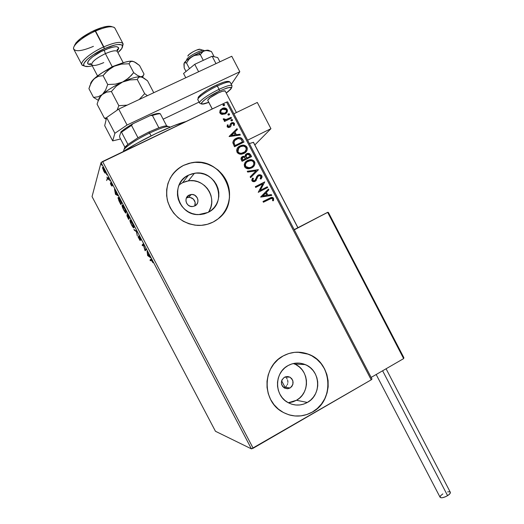 <?xml version="1.0" encoding="UTF-8"?>
<svg xmlns="http://www.w3.org/2000/svg" width="524" height="524" viewBox="0 0 524 524"><rect width="100%" height="100%" fill="white"/><g stroke="black" fill="none" stroke-linecap="round" stroke-linejoin="round"><path stroke-width="0.79" d="M106.654 180.57L107.381 178.036M186.609 197.941L188.352 197.397L186.505 197.744L189.131 195.092L191.221 194.496C197.587 193.585 200.646 203.338 194.804 205.939L192.544 206.554L190.192 206.246L188.109 205.074L186.616 203.201L185.935 200.915L186.177 198.57L187.297 196.526L190.225 194.673L192.577 194.522L194.83 195.275L197.299 197.836L197.98 200.116L197.744 202.447L196.631 204.498L194.804 205.939L192.4 206.561C186.138 207.144 183.42 197.594 189.131 195.092L186.354 198.072M283.89 387.668L284.964 387.197L290.054 387.989L287.362 388.736L284.637 388.12C280.399 384.596 280.327 380.968 284.434 377.247L287.781 376.527L289.982 377.201L291.77 378.701L292.864 380.791L292.883 384.341L291.816 386.457L290.054 387.989L287.859 388.703L284.493 388.048L282.705 386.548L281.611 384.452L281.368 382.075L282.023 379.782L284.434 377.247L289.667 377.044C294.062 380.509 294.187 384.158 290.054 387.989L284.964 387.197L283.916 387.662M208.29 212.279C218.521 199.015 204.943 177.59 188.339 180.865L182.627 182.666L188.489 175.154L194.443 173.293C216.661 168.898 228.536 203.188 207.982 212.436L204.229 213.89L200.233 214.571L196.159 214.454L192.151 213.543L188.378 211.866L184.979 209.489L182.083 206.508L179.817 203.03L178.258 199.199L177.472 195.157L177.492 191.07L178.311 187.088L179.896 183.374L182.182 180.066L185.083 177.289L188.489 175.154L192.262 173.745L196.258 173.103L200.319 173.254L204.294 174.197L208.035 175.887L211.388 178.258L214.244 181.225L216.484 184.671L218.023 188.463L218.809 192.465L218.809 196.52L218.017 200.469L216.471 204.17L214.224 207.484L211.362 210.275L207.982 212.436L198.498 214.617C177.479 215.377 169.396 183.387 188.489 175.154L182.627 182.666L179.136 184.893M288.311 402.746L296.479 400.271L307.352 402.458C300.966 405.884 294.547 405.936 288.089 402.622C274.131 395.633 274.163 372.603 288.062 365.569L291.717 363.977L295.595 363.152L299.545 363.132L303.416 363.911L307.064 365.464L310.352 367.724L313.156 370.599L315.363 373.992L316.896 377.765L317.695 381.78L317.734 385.88L317 389.915L315.533 393.727L313.372 397.172L310.614 400.126L307.352 402.458L303.717 404.096L299.839 404.954L295.877 405.013L291.973 404.266L288.285 402.733L284.958 400.474L282.122 397.578L279.888 394.159L278.336 390.347L277.537 386.293L277.517 382.153L278.27 378.092L279.777 374.26L281.978 370.809L284.774 367.874L288.062 365.569C293.676 362.588 299.407 362.261 305.263 364.593C320.59 370.298 321.998 394.841 307.352 402.458L296.479 400.271C310.549 392.987 309.226 369.479 294.514 364.01L293.283 363.545M289.772 415.06C297.691 417.045 305.217 416.036 312.363 412.034L312.448 412.054C302.427 417.438 292.399 417.399 282.364 411.93C261.705 400.834 262.288 366.44 283.117 355.973L278.106 359.471L273.842 363.925L270.489 369.165L268.183 374.994L267.017 381.184L267.043 387.498L268.262 393.675L270.62 399.485L274.032 404.698L278.362 409.1L283.438 412.532L289.052 414.857L294.999 415.984L301.031 415.879L306.926 414.556L312.448 412.054L317.393 408.491L321.579 404.004L324.841 398.764L327.061 392.967L328.162 386.85L328.096 380.627L326.884 374.542L324.559 368.817L321.212 363.676L316.968 359.307L311.99 355.875L306.455 353.51L300.573 352.318L294.573 352.331L288.678 353.562L283.117 355.973C291.351 351.604 299.793 351.021 308.446 354.211C332.262 362.339 335.006 400.231 312.448 412.054L312.363 412.034C334.908 400.218 332.17 362.333 308.361 354.211L297.625 352.167M195.223 162.361L201.393 162.61L207.425 164.058L213.091 166.632L218.181 170.234L222.497 174.734L225.89 179.961L228.228 185.712L229.42 191.771L229.427 197.915L228.241 203.915L225.903 209.534L222.504 214.565L218.089 218.868C243.706 200.482 221.999 155.379 191.09 162.879L183.459 165.394L191.136 162.82C206.142 159.853 222.32 169.173 227.619 183.662C233.056 198.111 226.663 215.207 213.098 222.071L218.22 218.77L222.562 214.519L225.962 209.482L228.3 203.862L229.486 197.862L229.479 191.719L228.287 185.653L225.949 179.902L222.556 174.675L218.233 170.176L213.144 166.567L207.478 163.992L201.445 162.551L195.275 162.302L189.203 163.259L183.459 165.394L178.278 168.623L173.844 172.835L170.352 177.865L167.922 183.518L166.671 189.583L166.639 195.819L167.831 201.976L170.208 207.818L173.667 213.111L178.075 217.65L183.262 221.266L189.02 223.807L195.118 225.182L201.321 225.346L207.393 224.292L213.098 222.071C208.159 224.56 202.886 225.661 197.266 225.379C181.848 223.447 171.859 214.984 167.307 199.985C164.896 184.566 170.28 173.038 183.459 165.394L183.42 165.453C178.671 167.811 174.787 171.178 171.774 175.553M215.456 431.272L92.047 196.605L101.053 162.538L251.422 448.871L215.456 431.272L251.422 448.871L101.053 162.538L92.047 196.605L215.456 431.272M104.898 172.927L105.39 173.228L105.455 172.684L104.545 170.143L103.005 167.615L102.547 167.366L102.494 167.942L104.898 172.927L105.455 172.658L104.898 172.927L105.468 173.064L104.21 169.475C103.182 167.667 102.606 166.999 102.488 167.47L103.732 171.112L104.898 172.927M108.809 178.278L108.403 177.505L107.839 178.35L106.909 177.073L108.311 179.778L108.809 178.278L108.403 177.505L108.003 178.409L107.197 177.708L108.311 179.778L108.809 178.278M111.088 185.116L112.012 186.131L111.167 183.282L112.47 185.535L110.734 182.49L111.586 185.444L110.387 183.433L111.088 185.116L112.005 186.158L111.108 183.308L112.47 185.535L110.702 182.548L111.592 185.424L110.387 183.433L111.088 185.116M120.507 200.554L118.666 197.686L118.188 197.489L118.057 198.177L120.9 204.648L121.738 202.886L120.507 200.554C119.072 197.948 118.267 196.965 118.097 197.607L118.896 200.718L120.9 204.648L121.738 202.886L120.507 200.554M129.579 217.82L127.05 213.877L127.614 215.901L127.011 215.266L126.965 215.842L128.649 219.399L129.579 217.82L127.018 213.91L127.614 215.901L126.913 215.384L128.649 219.399L129.579 217.82M136.672 231.326L133.921 229.44L134.354 230.272L136.391 231.608L137.321 235.918L136.672 231.326L133.921 229.44L134.354 230.272L136.391 231.608L137.321 235.918L136.672 231.326M145.849 248.802L145.01 249.706L143.216 243.791L142.128 245.062L142.528 245.828L143.34 244.885L145.043 250.616L146.255 249.575L145.849 248.802L145.01 249.706L143.216 243.791L142.128 245.062L142.528 245.828L143.34 244.885L145.128 250.773L146.255 249.575L145.849 248.802M151.181 260.081L153.021 262.766L151.154 259.256L149.988 260.035L150.388 260.801L151.181 260.081L153.021 262.766L152.17 260.749C151.305 259.282 150.847 258.804 150.788 259.301L149.988 260.035L150.388 260.801L151.181 260.081M147.657 255.601L150.499 257.664L147.67 253.361L147.061 251.114L147.657 255.601L148.076 255.385L147.657 255.601L150.499 257.664L147.67 253.361L147.061 251.114L147.657 255.601M140.039 237.647L138.618 235.951L139.594 239.717L138.074 236.868L140.019 240.503L139.024 236.73L140.982 240.195L140.039 237.647L138.611 235.983L139.672 239.717L138.074 236.868L140.078 240.477L139.024 236.724L140.982 240.195L140.039 237.647M133.948 227.816L133.581 225.72L131.485 221.547L130.024 220.06L130.076 221.606L131.688 225.268L133.469 227.737L134.006 227.658L132.434 223.172C131 220.663 130.162 219.661 129.913 220.152L131.452 224.822C132.86 227.285 133.692 228.281 133.948 227.816M126.16 212.98L125.747 210.812L123.651 206.626L122.223 205.205L122.315 206.829L123.946 210.517L125.701 212.947L126.205 212.842L124.594 208.238C123.16 205.742 122.341 204.766 122.118 205.31L122.079 205.447C121.948 206.063 122.492 207.609 123.71 210.078C125.112 212.528 125.93 213.497 126.16 212.98M115.483 194.339L117.946 195.675L116.708 194.404L114.494 189.105L115.483 194.339L116.046 194.05L115.483 194.339L117.946 195.675L116.708 194.404L114.494 189.105L115.483 194.339M110.047 180.872L109.385 179.562L110.047 180.872M106.935 174.944L106.274 173.634L106.935 174.944M101.859 165.276L101.191 163.966L101.859 165.276M371.994 379.022L227.645 101.859L226.578 102.095L371.228 379.821L253.157 448.236L102.599 161.51L226.578 102.095L101.053 162.538L102.599 161.51L253.157 448.236L251.422 448.871L371.228 379.821L226.578 102.095L227.645 101.859L371.994 379.022L371.228 379.821L371.994 379.022M222.169 114.455L225.628 113.656L227.049 112.182L227.482 110.872L227.18 109.496L226.217 108.442L223.46 108.029L220.44 109.785L219.713 112.333L220.349 113.551L221.501 114.291L225.032 113.996C227.016 113.053 227.73 111.56 227.18 109.496C225.975 107.97 224.455 107.558 222.621 108.258L220.041 110.387L219.949 112.981L222.169 114.455M231.51 118.097L231.117 117.343L225.779 119.629L224.685 119.538L224.207 118.778L223.244 119.125L223.905 119.996L225.169 120.225L224.141 120.723L224.534 121.476L231.51 118.097L231.117 117.343L226.316 119.518L223.276 118.778L223.335 119.465L225.169 120.225L224.141 120.723L224.534 121.476L231.51 118.097M227.134 126.769L228.32 127.561L229.984 127.162L230.848 126.232L231.438 124.018L232.433 123.389L233.606 123.893L233.416 125.288L234.287 125.406L234.497 123.559L233.455 122.603L231.759 122.701L230.534 123.716L229.591 126.369L228.228 126.572L227.888 125.957L228.202 124.981L227.37 124.83L227.134 126.769L229.715 127.312L230.665 126.546L231.438 124.018L232.25 123.428L233.606 123.893L233.416 125.288L234.287 125.406L234.418 123.395L232.014 122.609L230.632 123.553L229.289 126.572L227.966 126.304L228.202 124.981L227.37 124.83L227.134 126.769M242.809 139.797L241.237 137.982L239.389 137.543L237.084 137.95L234.497 139.436L233.435 140.648L232.833 142.574L234.483 146.753L243.994 142.07L242.809 139.797C241.662 137.799 239.985 137.111 237.778 137.733L236.226 138.323C234.215 139.168 233.082 140.648 232.833 142.764L234.483 146.753L243.994 142.07L242.809 139.797M251.566 156.611L249.594 153.624L248.245 153.29L246.66 153.683L245.396 154.777L245.036 156.434L243.136 156.283L241.361 157.482L240.988 158.949L242.081 161.327L251.566 156.611L250.551 154.652L247.636 153.349L246.66 153.683L245.036 156.434L242.54 156.519C241.053 157.272 240.66 158.418 241.361 159.944L242.081 161.327L251.566 156.611M258.417 169.756L247.249 171.25L247.682 172.069L256.105 170.844L250.164 176.83L250.59 177.656L258.417 169.756L250.583 177.643L258.417 169.756L247.249 171.25L247.682 172.069L256.105 170.844L250.164 176.83L250.59 177.656L258.417 169.756M267.286 186.78L260.271 190.35L264.744 181.9L255.299 186.688L255.692 187.441L262.74 183.865L258.24 192.328L267.679 187.533L267.286 186.78L267.515 187.612L267.286 186.78L260.271 190.35L264.744 181.9L255.299 186.688L255.692 187.441L262.74 183.865L258.24 192.328L267.679 187.533L267.286 186.78M269.677 199.022L272.211 198.413L272.735 199.094L272.559 200.705L273.476 200.718L273.6 198.321L272.735 197.489L271.563 197.352L263.009 201.485L263.402 202.238L271.576 198.295L272.644 198.819L272.559 200.705L273.476 200.718L273.6 198.321L271.838 197.325L263.009 201.485L263.402 202.238L269.677 199.022M260.723 197.096L271.779 195.406L271.353 194.594L267.816 195.131L266.389 192.387L268.884 189.845L268.458 189.033L260.657 196.972L271.779 195.406L271.353 194.594L267.816 195.131L266.389 192.387L268.884 189.845L268.458 189.033L260.723 197.096M258.175 176.136L259.36 175.599L260.945 176.372L260.173 178.697L260.965 179.064L261.889 175.828L260.723 174.846L258.718 174.859L256.832 176.385L255.509 179.791L254.612 180.695L253.033 180.525L252.784 179.798L253.426 178.389L252.542 178.094L251.736 180.079L252.522 181.448L254.225 181.717L255.738 180.957L257.69 176.758L258.935 175.691L259.897 175.619L260.86 176.228L261.063 177.014L260.173 178.697L260.965 179.064L262.066 177.158L261.889 175.828L261.371 178.481M251.579 167.975L253.806 166.232L254.73 164.575L254.88 162.663L253.97 160.927L252.286 159.938L250.367 159.715L248.042 160.272L246.011 161.53L244.8 163.016L244.204 164.85L245.199 167.575L247.852 168.735L251.579 167.975C254.284 166.658 255.273 164.575 254.546 161.739C253.334 160.043 251.703 159.394 249.647 159.794L247.61 160.475C244.852 161.792 243.857 163.894 244.61 166.776C245.763 168.381 247.308 169.023 249.267 168.702L251.579 167.975M243.994 153.421L246.228 151.691L247.158 150.034L247.302 148.128L246.398 146.393L244.715 145.397L242.782 145.168L240.457 145.718L238.42 146.962L237.208 148.443L236.606 150.277L237.601 153.001L240.261 154.167L243.994 153.421C246.706 152.117 247.701 150.041 246.974 147.198C245.658 145.417 243.909 144.781 241.734 145.305L240.025 145.914C237.261 147.224 236.258 149.32 237.012 152.202C238.296 153.925 239.992 154.547 242.101 154.069L243.994 153.421M229.171 136.567L240.333 135.041L239.907 134.223L236.337 134.707L234.903 131.956L237.424 129.461L236.999 128.642L229.106 136.443L240.333 135.041L239.907 134.223L236.337 134.707L234.903 131.956L237.424 129.461L236.999 128.642L229.171 136.567M232.08 120.808L232.453 119.668L231.169 119.721L230.901 120.415L231.47 120.913L232.08 120.808L232.545 119.8L231.425 119.557L230.96 120.566L232.08 120.808M229.067 115.031L229.447 113.891L228.156 113.944L227.914 114.717L228.464 115.136L229.067 115.031L229.538 114.022L228.412 113.78L227.947 114.789L229.067 115.031M224.161 105.612L224.586 104.531L223.368 104.427L222.982 105.213L223.552 105.71L224.161 105.612L224.626 104.597L223.506 104.355L223.034 105.363L224.161 105.612M195.236 204.229L194.745 205.965L195.164 202.408L195.236 204.229M194.542 200.653L195.164 202.408L193.428 199.153L194.542 200.653M191.928 198.039L193.428 199.153L190.186 197.43L191.928 198.039M285.901 386.535L286.68 385.69L285.901 386.535M287.283 384.708L287.683 383.62L287.283 384.708M287.873 382.468L287.846 381.295L287.873 382.468M287.611 380.142L287.846 381.295L287.611 380.142M286.536 378.092L287.165 379.068L286.536 378.092M285.226 376.88L285.75 377.273L285.226 376.88M191.136 162.82L183.42 165.453L178.232 168.689M173.804 172.894L171.859 175.422M294.914 415.964L300.946 415.86L306.835 414.53L312.363 412.034L317.308 408.471L321.487 403.984L324.749 398.744L326.969 392.954L328.063 386.836L328.004 380.614L326.793 374.536L324.467 368.811L321.12 363.669L316.876 359.3L311.898 355.875M308.446 354.211L306.37 353.51M289.268 402.655L292.988 401.836L296.479 400.271L299.61 398.037L302.263 395.214L304.339 391.913L305.754 388.264L306.461 384.4L306.429 380.47L305.662 376.632L304.195 373.016L302.079 369.767L299.394 367.01L296.237 364.848M209.443 210.419L210.93 206.869L211.683 203.083L211.689 199.199L210.936 195.367L209.462 191.738L207.314 188.437L204.583 185.601L201.36 183.334L197.777 181.717L193.965 180.826L190.074 180.682L186.243 181.304L182.627 182.666L179.365 184.717M190.186 197.43L188.653 197.365L191.221 194.496M270.784 197.627L263.022 201.504L271.694 197.424L273.6 198.321L273.364 200.718L273.646 199.015L273.292 198.157L272.264 197.483L271.039 197.541M268.327 189.164L268.884 189.845L266.244 192.498L267.672 195.236L271.353 194.594L271.596 195.439L271.209 194.699L267.672 195.236L266.244 192.498L268.74 189.957L268.327 189.164M262.832 195.976L266.683 195.301L262.832 195.976L265.589 193.205L262.832 195.976L265.589 193.205L266.683 195.301L262.832 195.976M255.312 186.721L264.744 181.9L260.127 190.454L267.142 186.891L260.127 190.454L264.6 182.011L255.312 186.721M256.976 178.533L257.841 176.529L256.976 178.533M253.295 178.507L252.764 180.426L253.426 178.389L252.45 178.226L253.426 178.389L252.542 178.094L251.92 180.793L253.924 181.763L256.282 180.315L255.574 181.094M261.05 175.186L259.577 174.806L258.122 175.173L259.262 174.826L261.745 175.946L259.4 174.708L257.539 175.547L258.26 175.055L254.612 180.695L252.764 180.426L253.891 180.983L254.788 180.61M261.666 177.983L261.908 176.372M261.843 176.156L261.443 175.514M254.251 180.904L252.764 180.426L253.151 178.717M255.601 181.068L256.845 178.645M257.009 178.127L257.205 177.61M257.336 177.302L257.559 176.876M247.302 171.341L258.352 169.632L247.302 171.341M245.88 161.654L249.516 159.918C251.566 159.525 253.197 160.174 254.409 161.864L254.409 161.864C255.116 163.855 254.677 165.558 253.099 166.966M254.094 165.761L254.592 164.7M254.782 163.881L254.409 161.864L252.751 160.292M252.162 160.069L249.28 159.964L246.647 161.078M246.221 167.28L245.566 166.252C245.009 163.953 245.822 162.276 248.003 161.228L251.271 160.658L252.745 161.268L253.59 162.244C254.153 164.516 253.347 166.18 251.179 167.228L250.701 167.51M250.348 167.647L248.055 167.962L246.549 167.49M245.153 164.844L246.496 162.289C245.245 163.416 244.891 164.778 245.435 166.377L245.18 165.623M251.179 167.228L249.352 167.811L245.435 166.377L249.221 167.935L251.179 167.228L248.186 167.837L245.782 166.593L245.396 164.104L246.725 162.073L250.223 160.606L251.985 160.855L253.125 161.595L253.852 162.99L253.714 164.516L252.968 165.839L251.179 167.228M241.571 157.226L243.313 156.342L245.036 156.434L243.005 156.414L241.571 157.226M248.212 153.421L245.704 154.383L247.505 153.48L250.551 154.652L251.409 156.689L250.105 154.305L248.671 153.473M245.841 156.591L246.411 154.907L245.841 156.591L246.68 158.091L245.972 156.46L247.053 154.436L247.623 154.239L249.758 155.477L250.203 156.335L246.549 158.222L246.352 157.835M246.057 157.226L245.88 156.748M241.964 158.228L242.311 157.731L242.127 159.44L242.533 160.22L242.258 159.309L242.946 157.259L243.581 157.049L245.71 158.576L242.533 160.22L241.898 158.523M245.71 158.576L242.533 160.22L245.71 158.576L242.664 160.089L242.023 158.399L242.684 157.41L244.112 157.023L245.71 158.576M250.203 156.335L246.549 158.222L250.203 156.335L246.68 158.091L245.959 155.831L246.784 154.587L248.638 154.292L250.203 156.335M238.296 147.1L241.603 145.443C243.778 144.919 245.527 145.554 246.843 147.336L246.843 147.336C247.531 149.17 247.184 150.774 245.802 152.157M246.522 151.226L247.027 150.172M247.217 149.353L246.843 147.336L245.18 145.757M244.584 145.534L241.702 145.423L239.062 146.523M243.804 152.628L244.132 152.432M243.47 152.805L241.918 153.335C240.234 153.696 238.879 153.191 237.85 151.816L237.588 151.063M242.769 153.106L239.848 153.29L238.322 152.458L237.975 151.685C237.411 149.379 238.23 147.709 240.418 146.668L241.8 146.176C243.549 145.744 244.957 146.255 246.011 147.709C246.575 149.982 245.769 151.632 243.601 152.674L242.042 153.204C240.359 153.565 239.003 153.06 237.975 151.685L238.689 147.958L237.569 150.283M234.379 139.574L237.654 137.877C239.861 137.255 241.531 137.943 242.678 139.934L242.442 139.508M242.173 139.109L241.106 138.126L239.265 137.681L236.959 138.094L234.837 139.214M234.7 140.511L233.822 142.862L235.066 145.515L233.946 142.718C234.071 140.982 234.962 139.764 236.612 139.076L237.929 138.585L240.916 139.089L242.501 141.932L234.942 145.652L242.501 141.932L234.942 145.652L233.855 142.109M234.241 141.12L234.588 140.635M229.112 136.456L236.999 128.642L237.293 129.592L236.874 128.793L229.112 136.456M234.778 132.107L236.213 134.851L239.907 134.223L240.143 135.068L239.782 134.367L236.213 134.851L234.778 132.107M231.32 135.526L235.191 134.865L231.32 135.526L234.09 132.755L235.191 134.865L231.32 135.526M228.078 125.131L227.292 124.987L228.202 124.981L227.848 126.454L228.949 126.808L229.669 126.291M232.014 122.609L230.619 123.572L231.89 122.76L234.418 123.395L234.248 125.4L234.189 123.369L232.597 122.649M231.431 124.018L230.665 126.546L231.274 124.247M229.171 126.723L227.901 126.533L228.006 125.282M231.012 119.911L232.545 119.8L232.374 120.605L232.204 119.721L231.012 119.911M224.18 120.802L225.169 120.225L224.18 120.802M224.089 118.935L223.25 118.935L224.207 118.778L224.141 119.334L226.204 119.675L231.117 117.343L231.346 118.175L230.992 117.5L228.654 118.634M226.84 119.459L226.198 119.675M225.936 119.734L224.22 119.452M227.992 114.153L228.412 113.78L229.538 114.022L229.374 114.815L229.198 113.944L227.992 114.153M220.244 110.06L222.504 108.422C224.344 107.721 225.864 108.127 227.062 109.66L226.728 112.66M226.931 112.339L227.174 111.841M227.318 111.35L226.65 109.064L224.75 108.16L222.346 108.481L220.329 109.948M225.995 112.175L224.521 113.4M224.292 113.498L222.484 113.787L221.017 113.164L220.525 112.215L220.886 110.715M221.062 110.453L220.814 112.568C220.473 111.016 221.049 109.896 222.543 109.215L226.322 109.909C226.696 111.448 226.132 112.562 224.645 113.236L225.988 112.175M224.645 113.236L220.696 112.725L224.043 113.597L224.645 113.236L222.602 113.629L220.951 112.798L220.63 111.527L221.672 109.771L224.043 108.822L226.185 109.68L226.525 110.944L226.178 111.913L224.645 113.236M223.067 104.754L223.506 104.355L224.626 104.597L224.488 105.37L224.298 104.531L223.067 104.754M265.589 193.205L266.683 195.301L262.969 195.871L265.589 193.205M240.418 146.668L243.424 146.072L245.546 147.054L246.313 149.222L244.865 151.836L241.374 153.29L239.52 153.015L238.184 152.025L237.68 150.539L237.955 149.098L240.418 146.668M235.066 145.515L233.946 142.718L234.713 140.498L238.119 138.546L240.916 139.089L242.625 141.794L235.066 145.515M234.09 132.755L235.191 134.865L231.444 135.382L234.09 132.755M150.873 260.356L150.552 259.747L149.988 260.035L151.115 259.236L150.552 259.747L150.873 260.356M147.945 255.293L147.591 255.47L147.945 255.293M147.906 255.26L147.866 253.734L148.993 255.876L147.906 255.26L147.729 253.806L148.849 255.948L147.906 255.26M145.489 250.387L145.043 250.616L145.489 250.387M145.593 250.276L145.371 249.522L145.593 250.276M142.973 245.311L142.692 244.774L142.128 245.062L143.327 244.033L142.692 244.774L142.973 245.311M145.58 249.417L145.01 249.706L145.58 249.417M134.825 230.036L134.354 230.272L134.825 230.036M134.02 227.442L133.6 227.023L134.02 227.442M131.531 224.639L130.319 220.918C130.509 220.512 131.19 221.325 132.349 223.355L133.548 227.049L133.928 226.859L133.548 227.049C133.345 227.429 132.67 226.623 131.531 224.639L130.404 220.846L131.963 222.654L133.43 225.91L133.574 226.984L133.129 226.971L131.531 224.639M129.028 218.757L128.766 218.266L129.028 218.757M129.363 217.414L128.727 217.807L127.424 214.683L129.218 217.139L128.727 217.807L129.363 217.414M129.159 217.591L128.341 218.475L127.339 216.078L128.635 217.971L129.159 217.591M127.751 215.868L127.398 216.045L128.635 217.971L128.341 218.475L129.205 217.683L128.341 218.475L127.391 216.045M127.758 214.513L129.074 217.211L128.727 217.807L127.483 214.65M123.775 209.875L122.524 206.076C122.695 205.631 123.363 206.417 124.516 208.441L125.753 212.213L126.127 212.03L125.753 212.213C125.57 212.633 124.915 211.853 123.775 209.875L122.609 205.991L124.129 207.74L125.616 211.021L125.537 212.286L123.775 209.875M121.24 203.928L121.011 203.495L121.24 203.928M118.693 198.268L118.614 197.64L118.693 198.268M121.561 202.559L121.155 203.423L121.561 202.559M121.24 202.297L120.579 203.705L121.155 203.423L120.579 203.705L118.503 198.373L119.865 199.369L121.391 202.225L120.579 203.705L118.765 199.932L118.555 198.295L121.24 202.297M115.902 193.972L115.418 194.208L115.902 193.972M117.514 194.843L116.053 194.057L117.514 194.843M115.634 193.828L115.47 192.046L116.603 194.194L115.634 193.828L115.326 192.118L116.459 194.266L115.634 193.828M111.147 182.83L110.754 183.027L111.147 182.83M108.586 178.939L107.905 179.012L108.481 178.736L107.977 178.795L108.553 178.514L108.304 178.265L108.586 178.939M106.909 177.073L107.322 177.643L106.909 177.073M108.049 178.389L108.684 178.036M108.586 177.846L108.232 178.016L108.586 177.846M105.442 172.612L105.18 172.285L105.442 172.612M103.857 171.053L102.894 168.237L104.283 169.612L105.35 172.206L103.791 170.922L102.894 168.564L103.261 168.309L105.003 171.774L104.82 172.389L103.857 171.04M103.176 168.106L103.077 167.693L103.176 168.106M270.934 128.681L254.861 144.945L270.934 128.681L257.297 102.449L270.934 128.681L247.603 140.177L270.934 128.681M257.297 102.449L233.855 113.787L257.297 102.449M297.927 227.665L253.485 142.312L249.358 143.55L253.511 142.364M186.721 60.057L186.688 59.893C186.105 57.417 202.631 48.555 204.085 50.566L204.163 50.651C203.214 48.287 186.112 57.339 186.688 59.893L186.806 60.227L194.083 55.537L200.312 54.627L202.113 52.19L204.674 50.69L198.734 52.97L200.312 54.627L203.292 60.345L200.312 54.627L203.286 51.287L206.233 50.455L211.414 51.47L214.146 56.723L211.414 51.47L207.91 50.546L204.674 50.69L206.875 50.225L208.794 50.455M203.351 50.343L200.306 49.433C199.231 47.992 187.487 54.293 187.887 56.094L188.922 54.607L192.93 51.83L196.579 50.075L199.972 49.295M207.687 100.176L212.266 108.953L207.687 100.176M253.361 142.253L297.855 227.704M403.834 357.623L403.644 358.606L327.945 212.259L294.187 229.623L327.638 212.338L294.292 229.833L327.638 212.338L403.644 358.606L371.156 377.411L403.644 358.606L403.873 357.702L328.568 212.888L403.637 357.355M328.568 212.888L327.945 212.259L328.483 212.613M376.173 374.509L440.068 497.23C441.254 498.278 443.763 497.748 447.594 495.645L382.612 370.782L447.594 495.645C449.644 494.296 450.568 493.189 450.352 492.324L386.077 368.778M450.306 492.233L450.168 493.333L448.452 495.056L445.629 496.693L442.669 497.669L441.123 497.787L440.029 497.106L440.677 495.652L442.839 493.909M447.712 491.898L448.551 491.774M449.258 491.774L450.195 492.101M198.622 71.749L194.745 64.314L212.135 56.238L215.986 63.64L212.135 56.238L217.722 57.581L219.923 61.799L217.722 57.581L212.135 56.238L194.745 64.314L198.622 71.749M183.551 73.498L185.778 77.755L183.551 73.498L194.745 64.314L183.551 73.498M104.695 125.675L106.627 117.527L118.706 109.084L231.765 56.265L239.815 71.742L231.3 84.351L239.815 71.742L127.057 125.026L239.815 71.742L231.765 56.265L118.706 109.084L127.057 125.026L118.706 109.084L106.627 117.527L114.894 133.299L127.057 125.026L114.894 133.299L112.68 140.891L114.894 133.299L106.627 117.527L104.695 125.675L112.68 140.891L104.695 125.675M199.074 102.088L163.141 119.184L199.074 102.088M120.572 138.971L112.68 140.891L120.572 138.971M207.74 100.379C208.015 98.859 211.499 96.39 218.2 92.984L210.222 97.615L207.687 100.222M198.406 97.68L200.803 94.615L207.576 89.879L216.405 85.124L217.329 86.002C222.117 83.755 225.752 82.438 228.235 82.058M232.04 85.805C231.222 84.561 226.899 85.733 219.065 89.335L219.477 91.012C232.414 85.589 234.654 86.231 226.191 92.958C228.923 91.595 232.577 86.879 231.628 87.469L232.047 85.831M226.191 92.958L230.2 89.755L231.11 88.707L231.235 87.429L227.233 87.875L219.477 91.012C203.305 98.564 194.574 108.121 208.742 102.298L202.65 104.014L201.426 103.464L201.668 102.724L203.856 100.457L208.008 97.425L219.477 91.012L219.065 89.335C226.434 85.929 230.737 84.692 231.955 85.615L230.252 82.34C229.014 81.39 224.704 82.609 217.329 86.002L219.065 89.335L217.329 86.002C206.849 90.888 196.336 98.453 197.915 99.855L199.618 103.123C198.059 101.754 208.598 94.228 219.065 89.335C208.978 94.058 198.668 101.296 199.533 102.959M219.274 83.833L224.187 82.019L227.403 81.43M225.189 91.032L222.707 91.156L218.2 92.984C222.169 91.143 224.488 90.475 225.156 90.96L236.396 112.555M197.83 99.691C196.945 97.988 207.235 90.711 217.329 86.002L216.412 85.117C206.469 89.525 196.893 97.366 198.262 97.759L197.817 99.639M186.819 60.221L184.134 63.175L185.09 62.539L186.524 63.004L188.928 59.336L192.17 56.468L196.12 54.955L200.312 54.627L198.734 52.97L192.17 56.468C187.723 59.225 185.044 61.465 184.134 63.175L184.193 67.969L186.02 71.474L184.193 67.969L183.917 64.013L184.527 62.69L186.524 63.004L189.465 68.644L186.524 63.004L188.928 59.336L192.17 56.468L195.413 54.62L204.674 50.69C206.908 50.075 208.303 50.016 208.853 50.507L210.301 51.09M122.42 152.012L137.033 143.301L156.054 133.456L173.961 125.629L186.007 121.542C171.669 125.236 141.48 139.646 122.42 152.012M169.959 127.234L169.809 126.939C167.877 125.675 161.143 127.705 149.602 133.05L148.757 132.074L137.982 137.76L148.757 132.074L158.864 127.79C162.506 126.494 165.106 125.871 166.665 125.917L167.877 126.35L166.665 125.917C165.106 125.871 162.506 126.494 158.864 127.79L148.757 132.074L149.602 133.05C161.196 127.686 167.935 125.655 169.815 126.959L169.815 126.959M123.919 151.056L123.854 150.991C121.751 149.301 135.166 139.862 149.602 133.05L151.089 135.886L149.602 133.05C135.212 139.836 121.817 149.248 123.841 150.971L123.893 151.076M281.617 380.797L284.964 387.197L281.617 380.797M124.404 148.207L127.928 144.434C125.098 146.727 123.939 148.259 124.45 149.026M137.982 137.76L127.928 144.434L137.982 137.76L131.511 125.4L132.9 123.756L150.237 115.555L152.432 115.496L158.864 127.79L152.432 115.496C156.1 114.245 158.733 113.675 160.318 113.787L159.689 113.512C158.091 113.171 154.94 113.852 150.237 115.555L156.132 113.76L158.241 113.439L160.318 113.787C158.733 113.675 156.1 114.245 152.432 115.496L150.237 115.555L132.9 123.756C127.64 126.769 123.657 129.467 120.946 131.858L121.509 132.179L127.928 144.434L121.509 132.179L131.511 125.4L121.509 132.179L120.946 131.858L125.963 128.039L132.9 123.756L131.511 125.4L137.982 137.76M166.665 125.917L160.318 113.787L166.665 125.917M124.935 147.296L119.8 137.498L119.544 136.286L120.946 131.858L119.544 136.286L119.8 137.498L124.935 147.296M112.221 26.803C109.202 25.427 103.385 26.56 94.778 30.215L104.433 48.66C115.051 44.193 121.083 43.289 122.537 45.968C122.786 47.54 121.247 49.754 117.92 52.603L121.83 48.424L122.459 45.712L121.666 44.887L117.959 44.488L115.175 44.933L104.433 48.66L103.824 46.865C114.278 42.431 120.644 41.304 122.93 43.499L122.583 46.361L123.153 44.036C121.614 41.16 115.169 42.103 103.824 46.865L95.538 31.027C104.97 27.038 111.219 25.853 114.297 27.477L115.005 28.342M123.212 62.716L117.317 51.45C115.883 50.114 111.907 50.841 105.39 53.631L104.184 50.081C116.348 45.326 120.677 45.667 117.18 51.11L118.666 48.64L118.614 47.691L116.741 46.715L114.979 46.734L110.138 47.795L101.08 51.575L92.741 56.736L89.08 60.05L88.058 61.465L87.79 63.542L88.549 64.131L91.412 64.347C82.36 65.611 90.757 55.937 104.184 50.081L105.39 53.631L112.221 66.692L101.25 73.327L112.221 66.692L118.948 64.223M112.221 66.692L105.39 53.631C96.331 58.099 91.752 61.786 91.654 64.688C92.977 66.201 97.012 65.513 103.752 62.605M122.93 43.499L114.848 28.034C112.457 25.65 106.025 26.645 95.538 31.027C82.523 36.667 71.277 46.374 73.877 49.453L81.98 64.904C79.504 62.068 90.855 52.57 103.824 46.865C90.036 52.911 78.462 63.063 82.399 65.343L84.397 65.991L81.98 64.904M147.401 95.682L144.663 93.652L137.281 79.543L138.526 77.388L139.482 76.851L142.161 77.192L147.539 80.801L153.761 92.709L147.539 80.801L143.825 78.063L140.707 76.779C137.065 76.484 131.02 78.233 122.564 82.032L129.749 79.93L137.281 79.543L144.663 93.652L139.194 99.514L144.663 93.652L147.401 95.682M90.907 82.687L94.117 78.77L90.999 83.106L88.929 88.667L93.501 97.379L98.198 96.776L102.344 94.471C107.289 90.2 114.029 86.054 122.564 82.032L115.378 84.135L107.741 84.534L105.54 90.18L104.093 92.532L100.608 96.396L98.021 101.328L97.071 104.178L104.342 118.051L106.208 119.308L104.342 118.051L97.071 104.178L98.021 101.328L100.608 96.396L102.344 94.471L106.536 92.139L111.389 91.497L118.824 105.697L117.075 110.223L118.824 105.697L111.389 91.497L116.38 86.087L122.564 82.032C114.029 86.054 107.289 90.2 102.344 94.471L106.536 92.139L111.389 91.497L116.38 86.087L122.564 82.032L129.749 79.93L137.281 79.543L138.526 77.388L140.707 76.779L137.543 75.469L133.666 72.633L128.721 77.991L122.564 82.032C131.02 78.233 137.065 76.484 140.707 76.779L137.543 75.469L133.666 72.633L129.035 63.764L130.338 61.727L132.579 61.229C128.858 60.784 122.76 62.441 114.278 66.201L125.229 62.127L129.507 61.249L132.579 61.229L135.762 62.638L139.535 65.487L144.035 74.087L143.537 75.273L141.925 76.701L140.707 76.779L142.856 76.177L144.035 74.087L139.535 65.487L134.065 61.708L131.321 61.242L130.338 61.727L129.035 63.764L133.666 72.633L131.321 75.436L125.812 80.224L122.564 82.032L115.378 84.135L107.741 84.534L105.54 90.18L102.344 94.471C99.796 96.776 98.578 98.525 98.689 99.73C98.578 98.525 99.796 96.776 102.344 94.471L98.198 96.776L93.501 97.379L98.401 100.379L93.501 97.379L88.929 88.667L89.859 85.772L92.401 80.748L95.872 77.238L102.809 72.338L114.278 66.201C105.724 70.19 99.003 74.382 94.117 78.77L98.257 76.347L103.064 75.613L108.082 70.223L114.278 66.201L121.457 64.131L129.035 63.764L121.457 64.131L114.278 66.201L111.016 67.996L105.448 72.79L103.064 75.613L107.741 84.534L103.064 75.613L98.257 76.347L94.117 78.77C91.746 81.004 90.56 82.759 90.56 84.043M106.516 118.005L104.342 118.051L106.516 118.005M127.155 105.141L118.824 105.697L127.155 105.141M142.757 77.467L142.967 76.976L142.757 77.467M117.402 51.614C116.197 50.062 112.195 50.73 105.39 53.631C96.049 58.262 91.497 61.996 91.733 64.825L97.549 75.921M93.416 46.354C81.927 51.188 75.325 51.987 73.602 48.752C72.607 45.156 83.48 36.274 95.538 31.027L94.778 30.215C82.576 36.084 75.725 41.448 74.212 46.309L75.928 42.909L80.441 38.638L90.868 32.082L102.291 27.425L108.416 26.226L112.202 26.79M92.244 65.801L88.825 66.469L84.901 66.253L83.938 65.526L83.709 64.406L84.233 62.939L87.475 59.179L93.207 54.81L104.433 48.66C91.536 54.326 80.67 63.81 84.331 65.939C85.641 66.836 88.281 66.79 92.244 65.801M294.514 364.01L305.263 364.593M188.339 180.865L194.443 173.293M286.012 376.638L289.667 377.044M129.86 220.303L130.253 220.113M122.079 205.447L122.472 205.251M118.057 197.738L118.476 197.535M212.22 108.979L207.701 100.307M403.86 357.669L328.463 212.574M230.252 82.34C229.289 81.515 228.719 81.246 228.536 81.534C227.049 80.938 223.054 82.111 216.53 85.058M208.742 102.298C205.185 104.066 200.188 104.106 201.209 103.876L199.618 103.123M123.153 44.036L122.537 45.968M91.654 64.688C90.501 63.594 89.892 63.325 89.827 63.876L91.228 64.157M142.626 77.401L143.091 75.928M98.433 100.3L97.831 100.11M117.317 51.45C117.009 49.78 117.173 49.046 117.802 49.249L116.95 51.11M82.399 65.343L84.331 65.939"/></g></svg>
